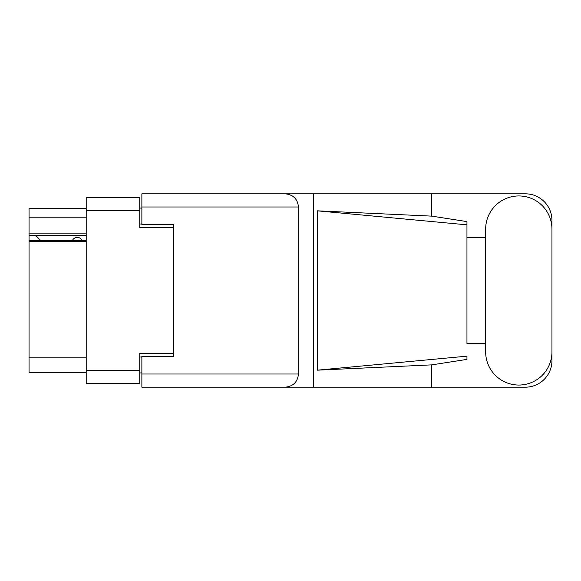 <?xml version="1.0" encoding="UTF-8"?>
<svg xmlns="http://www.w3.org/2000/svg" width="581" height="581" viewBox="0 0 581 581"><rect width="100%" height="100%" fill="white"/><g stroke="black" fill="none" stroke-linecap="round" stroke-linejoin="round"><path stroke-width="0.87" d="M86.206 241.631L29.05 241.631L29.05 240.374L86.206 240.374M173.748 356.364L173.748 353.393L139.752 353.393L139.752 383.562L86.206 383.562L86.206 197.438L139.752 197.438L139.752 227.607L173.748 227.607L173.748 224.636L173.748 356.364L141.873 356.364L141.873 374.004L298.467 374.004L298.467 206.996L141.873 206.996L141.873 193.822L525.391 193.822A26.559 26.559 0 0 1 551.95 220.381L551.95 237.382M141.873 372.937L139.752 372.937M139.752 208.063L141.873 208.063M86.206 217.2L29.05 217.2L29.05 208.695L86.206 208.695M86.206 372.305L29.05 372.305L29.05 357.852L86.206 357.852M29.05 241.631L29.05 357.852M29.05 217.2L29.05 233.134L86.206 233.134M29.05 233.134L29.05 240.374M29.05 235.363L86.206 235.363M485.658 351.904A33.146 33.146 0 0 0 518.804 385.05A33.146 33.146 0 0 0 551.95 351.904L551.95 229.096A33.146 33.146 0 0 0 518.804 195.95A33.146 33.146 0 0 0 485.658 229.096L485.658 351.904M298.467 374.004C297.632 381.949 293.238 386.336 285.293 387.178L525.391 387.178A26.559 26.559 0 0 0 551.95 360.619L551.95 343.618M485.658 343.618L466.957 343.618L466.957 224.832L466.957 343.618M317.248 210.823L466.957 224.832L466.957 221.601L431.777 216.132L317.248 210.823L317.248 370.177L466.957 356.168L466.957 359.399L431.777 364.868L431.777 387.178M317.248 370.177L431.777 364.868M431.777 216.132L431.777 193.822M285.293 387.178L141.873 387.178L313.493 387.178L313.493 193.822L141.873 193.822M466.957 237.382L485.658 237.382M173.748 224.636L141.873 224.636L141.873 206.996M141.873 387.178L141.873 374.004M285.293 193.822C293.238 194.664 297.632 199.051 298.467 206.996M82.059 240.374A5.309 5.309 -90 0 0 72.538 240.309L40.452 240.309A4.677 4.677 90 0 1 40.409 240.265L35.637 235.363M86.206 370.387L139.752 370.387M139.752 210.612L86.206 210.612M139.752 357.003L141.873 357.003M141.873 223.997L139.752 223.997"/></g></svg>

